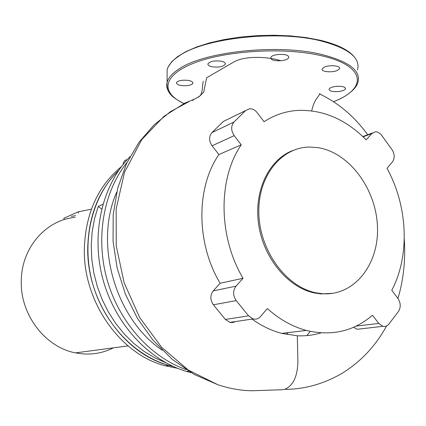 <?xml version="1.0" encoding="UTF-8"?>
<svg xmlns="http://www.w3.org/2000/svg" width="426" height="426" viewBox="0 0 426 426"><rect width="100%" height="100%" fill="white"/><g stroke="black" fill="none" stroke-linecap="round" stroke-linejoin="round"><path stroke-width="0.64" d="M121.453 166.603C98.124 185.837 85.759 212.979 84.348 248.017C82.719 301.32 120.212 354.427 165.192 365.79L169.117 365.449C133.956 355.721 102.448 322.019 91.856 280.718C81.265 239.407 92.73 195.199 118.811 170.262C99.183 189.645 88.837 215.151 87.767 246.782C86.159 300.474 123.902 354.001 169.117 365.449L173.446 366.546L169.117 365.449L170.789 365.306M165.192 365.79L177.605 368.32M75.061 217.372C46.317 219.848 21.694 247.368 21.3 280.335C19.868 314.255 45.097 347.318 75.556 352.872C88.997 355.465 101.617 353.788 113.428 347.84M127.156 159.707C125.164 159.947 123.886 161.119 123.316 163.211L123.236 164.314M64.241 219.491L63.809 218.282L78.144 211.876L78.592 213.128M75.668 215.7L71.344 216.339M91.398 209.145L78.144 211.876M318.408 147.715L309.771 147.045C281.261 147.039 257.496 176.486 258.859 213.852C259.908 251.186 286.437 287.071 315.996 292.811L322.375 293.711C354.512 296.145 379.135 264.189 377.463 226.733C376.222 189.309 349.671 152.907 318.408 147.715M293.035 150.442C268.998 159.308 253.614 190.97 258.667 224.651C263.561 258.337 288.205 287.747 314.771 293.024L321.151 293.919L333.025 293.306M127.124 162.29C103.555 191.604 95.184 237.719 107.208 280.1C119.296 322.466 150.697 357.222 186.178 369.619M129.951 156.736C102.48 184.57 90.818 232.915 102.602 278.061C114.402 323.201 148.402 360.114 186.274 371.355L191.125 372.675M101.665 208.99L98.204 206.424L94.471 218.959L92.133 232.106L91.239 245.664L91.814 259.423L93.864 273.162L97.352 286.655L102.229 299.691L108.412 312.056L115.797 323.558L124.259 334.021L133.652 343.292L143.828 351.232L154.606 357.739L165.82 362.739M98.204 206.424L102.89 204.363M235.317 321.582L233.049 322.503L230.2 322.503L225.359 319.441L213.378 304.792C210.087 299.915 210.05 295.271 213.261 290.873L220.125 283.274L243.033 278.274L236.036 286.139C232.761 290.708 232.82 295.527 236.212 300.596L248.544 315.831L253.103 318.925C255.994 319.606 258.47 318.808 260.526 316.529L267.32 308.568C279.477 319.415 292.47 326.699 306.299 330.422C331.668 336.428 353.724 331.364 372.462 315.235L378.762 323.425L382.995 326.332C385.344 326.801 387.325 326.028 388.933 324.016L398.443 311.47C400.972 307.295 400.802 302.934 397.916 298.397L391.771 290.292C410.158 255.573 407.794 206.083 386.989 168.297L392.426 161.923C394.913 158.232 394.742 154.095 391.931 149.515L381.675 135.383C379.875 133.013 377.809 131.82 375.466 131.815L371.786 133.578L366.195 139.861C345.736 119.216 322.775 109.402 297.316 110.43C285.441 111.282 274.344 115.047 264.024 121.719L257.176 112.682C254.993 109.945 252.453 108.641 249.551 108.758L245.594 110.568L234.018 122.006C230.828 125.995 230.887 130.542 234.183 135.654L241.228 144.803L218.895 154.563L212.052 145.783C208.846 140.862 208.809 136.474 211.94 132.608L223.299 121.49L226.866 119.743M360.694 328.872L357.047 329.287L353.601 327.28M319.804 93.31C320.086 95.509 314.191 98.646 311.731 110.861M262.102 390.418L252.267 390.759C240.839 390.615 229.353 388.592 217.808 384.699L188.255 370.045L161.523 347.185L139.621 317.445L124.179 282.864L116.234 245.909L116.154 208.932L124.509 172.264L141.805 139.552L164.005 116.309L184.682 103.188L195.513 98.667L199.709 96.159L203.703 92.112L206.626 77.756L234.316 61.717C245.871 55.46 268.657 56.717 280.92 60.758M321.002 332.871C313.424 335.182 305.527 336.151 297.311 335.789L281.751 333.382C271.442 330.677 261.532 325.911 252.027 319.085M220.125 283.274C196.019 243.113 196.013 187.445 218.895 154.563M241.228 144.803C217.947 178.718 218.149 236.483 243.033 278.274M306.896 335.603L310.277 331.375M286.639 334.495L288.067 332.621M116.745 192.041C93.752 243.704 115.377 318.925 162.279 350.273M193.516 99.881L192.27 100.44M182.546 80.242C178.995 80.663 176.955 81.504 176.433 82.761C176.907 84.966 180.352 85.94 186.774 85.685C190.321 85.275 192.371 84.439 192.925 83.166C192.483 80.961 189.027 79.987 182.546 80.242M221.328 61.237C214.448 60.391 209.975 61.264 207.915 63.852C207.712 65.141 209.075 66.11 212.01 66.77C218.82 67.606 223.272 66.733 225.359 64.15C225.578 62.883 224.236 61.914 221.328 61.237M288.626 56.701C287.593 53.09 271.415 53.921 270.824 57.611L270.899 58.506C272.139 62.063 287.987 61.222 288.674 57.553L288.626 56.701M337.648 70.279L339.57 68.591C340.96 65.62 328.925 64.608 323.994 67.292L322.157 68.948C320.847 71.909 332.647 72.91 337.648 70.279M338.116 91.585C342.286 91.116 344.751 90.179 345.507 88.773C345.353 86.877 342.334 86.068 336.444 86.345C332.264 86.824 329.815 87.761 329.09 89.156C329.271 91.052 332.28 91.862 338.116 91.585M245.594 110.568L223.299 121.49M234.018 122.006L211.94 132.608M234.183 135.654L212.052 145.783M371.786 133.578L363.133 136.826M378.762 323.425L356.173 326.098M252.267 390.759L282.358 389.726L284.706 389.348C293.093 385.759 297.492 376.557 297.902 361.738L297.311 335.789M236.212 300.596L213.378 304.792M236.036 286.139L213.261 290.873M248.544 315.831L225.359 319.441M184.282 103.646C161.071 93.294 161.598 75.977 193.159 63.394C224.38 50.731 283.21 46.876 320.666 55.566C365.54 65.455 367.489 87.74 335.837 100.781L333.627 101.723M169.101 92.33C166.901 89.141 166.236 85.807 167.109 82.34C168.318 77.702 172.402 73.176 179.357 68.756C204.16 51.684 277.321 43.617 321.236 54.363C348.974 61.429 361.2 70.753 357.915 82.34C357.079 85.285 355.092 88.182 351.961 91.031C347.296 94.78 345.704 96.494 333.691 101.766M167.104 75.865L167.104 69.869C168.313 65.066 172.381 60.38 179.319 55.806C204.07 38.132 277.038 29.783 320.858 40.901C348.537 48.218 360.747 57.872 357.483 69.869M75.556 352.872L128.045 345.901M314.771 293.024L315.996 292.811M186.274 371.355L188.649 371.179M372.441 132.955L362.851 136.56M382.995 326.332L357.047 329.287M217.808 384.699L194.288 374.486L172.37 359.453L152.993 340.193L137.438 318.392L125.35 294.068L117.145 268.055L113.06 241.254L113.199 214.587L117.709 188.122L126.533 163.536L139.307 141.847L153.855 125.137L170.421 111.681L189.032 101.58M203.181 81.259C201.807 90.871 202.696 94.279 198.186 97.341M284.706 389.348C304.521 389.359 323.691 383.986 342.222 373.224C360.934 361.605 375.721 345.848 386.584 325.965M397.953 298.445C403.539 279.717 405.648 259.855 404.279 238.858M367.67 134.744C354.698 116.767 338.734 103.188 319.766 94.008M281.751 333.382L306.299 330.422M253.103 318.925L229.795 322.407M184.197 103.688C173.089 97.879 166.081 93.629 167.109 82.34L167.104 69.869L168.041 67.1L171.577 61.892L177.354 56.78L185.874 51.642L196.711 46.951L209.635 42.861L224.3 39.533L240.269 37.089L257.016 35.635L273.971 35.236L290.553 35.901L306.188 37.605L320.363 40.278M320.65 40.348C338.031 44.645 349.4 50.359 354.757 57.489M345.507 88.773L345.486 88.139M288.658 56.78L288.674 57.553M225.349 63.485L225.359 64.15M192.919 82.633L192.925 83.166"/></g></svg>
